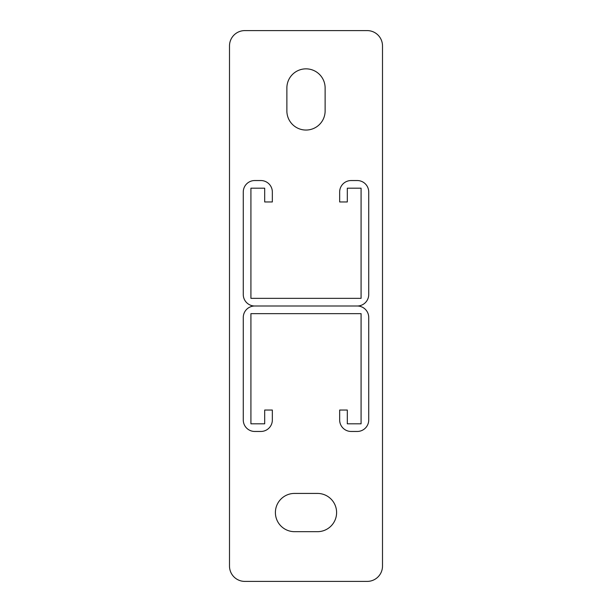 <?xml version="1.0" encoding="UTF-8"?>
<svg xmlns="http://www.w3.org/2000/svg" width="612" height="612" viewBox="0 0 612 612"><rect width="100%" height="100%" fill="white"/><g stroke="black" fill="none" stroke-linecap="round" stroke-linejoin="round"><path stroke-width="0.92" d="M336.6 512.55A19.125 19.125 0 0 0 317.475 493.425L294.525 493.425A19.125 19.125 0 0 0 275.4 512.55A19.125 19.125 0 0 0 294.525 531.675L317.475 531.675A19.125 19.125 0 0 0 336.6 512.55M229.5 45.9L229.5 566.1A15.3 15.3 0 0 0 244.8 581.4L367.2 581.4A15.3 15.3 0 0 0 382.5 566.1L382.5 45.9A15.3 15.3 0 0 0 367.2 30.6L244.8 30.6A15.3 15.3 0 0 0 229.5 45.9M325.125 87.975A19.125 19.125 0 0 0 306 68.85A19.125 19.125 0 0 0 286.875 87.975L286.875 110.925A19.125 19.125 0 0 0 306 130.05A19.125 19.125 0 0 0 325.125 110.925L325.125 87.975M264.69 188.19L264.69 201.96L272.34 201.96L272.34 192.015A11.475 11.475 0 0 0 260.865 180.54L254.745 180.54A11.475 11.475 0 0 0 243.27 192.015L243.27 294.525A11.475 11.475 0 0 0 254.745 306A11.475 11.475 0 0 0 243.27 317.475L243.27 419.985A11.475 11.475 0 0 0 254.745 431.46L260.865 431.46A11.475 11.475 0 0 0 272.34 419.985L272.34 410.04L264.69 410.04L264.69 423.81L250.92 423.81L250.92 313.65L361.08 313.65L361.08 423.81L347.31 423.81L347.31 410.04L339.66 410.04L339.66 419.985A11.475 11.475 0 0 0 351.135 431.46L357.255 431.46A11.475 11.475 0 0 0 368.73 419.985L368.73 317.475A11.475 11.475 0 0 0 357.255 306L254.745 306L357.255 306A11.475 11.475 0 0 0 368.73 294.525L368.73 192.015A11.475 11.475 0 0 0 357.255 180.54L351.135 180.54A11.475 11.475 0 0 0 339.66 192.015L339.66 201.96L347.31 201.96L347.31 188.19L361.08 188.19L361.08 298.35L250.92 298.35L250.92 188.19L264.69 188.19"/></g></svg>
